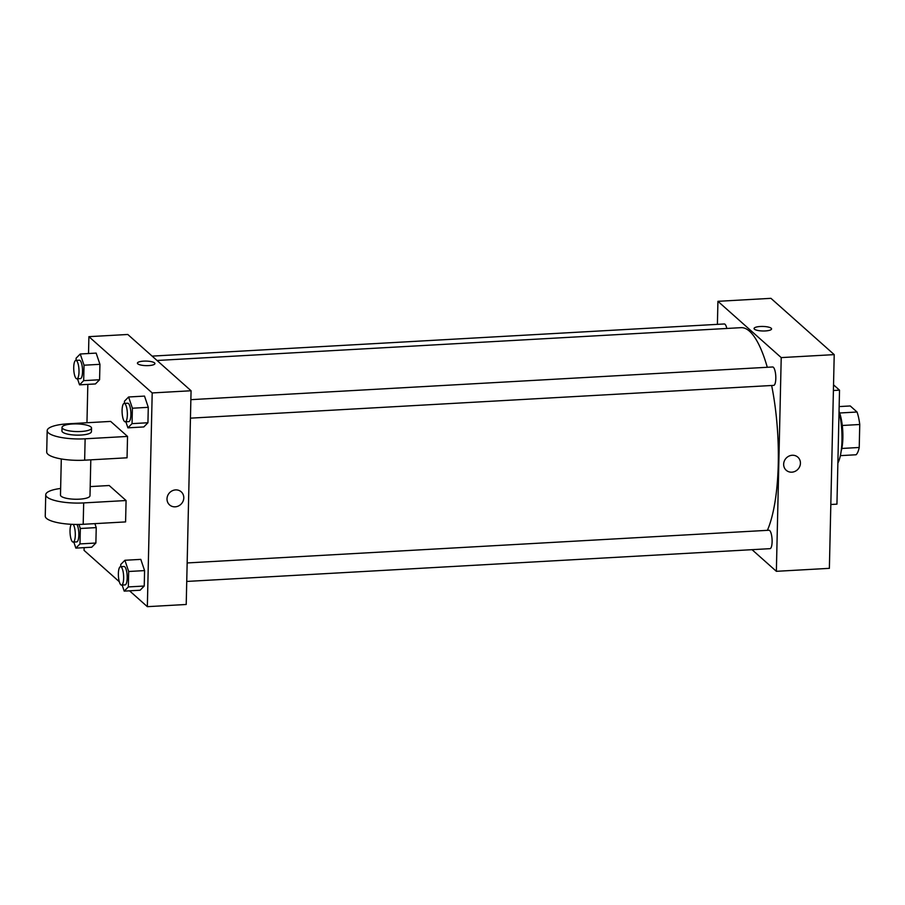 <?xml version="1.0" encoding="UTF-8"?>
<svg xmlns="http://www.w3.org/2000/svg" width="905" height="905" viewBox="0 0 905 905"><rect width="100%" height="100%" fill="white"/><g stroke="black" fill="none" stroke-linecap="round" stroke-linejoin="round"><path stroke-width="1.36" d="M839.15 406.583L850.248 405.96L857.046 412.013A25.125 7.082 -93.2 0 1 859.75 424.502L859.23 447.477A25.125 7.082 -93.2 0 1 856.073 454.763L840.372 455.645M841.831 448.461L859.23 447.477M842.284 425.486L859.75 424.502M839.048 411.334A25.826 7.274 86.8 0 1 842.872 437.918A25.826 7.274 86.8 0 1 841.141 451.29M839.659 412.997L857.046 412.013M837.872 463.089A35.046 9.876 -93.2 0 0 839.037 411.571M830.824 504.492L836.944 504.153L839.523 390.168L833.539 384.84M717.405 324.352L717.925 301.32L770.936 298.333L834.218 354.624L829.376 568.34L776.366 571.315L752.032 549.674M783.651 464.186A8.756 8.088 -48.4 0 1 788.843 456.165A8.756 8.088 -48.4 0 1 797.859 457.172A8.756 8.088 -48.4 0 1 798.086 469.095A8.756 8.088 -48.4 0 1 786.219 470.261A8.756 8.088 -48.4 0 1 783.651 464.186M717.925 301.32L781.219 357.599L834.218 354.624M781.219 357.599L776.366 571.315M187.165 562.944L768.956 530.251A9.22 2.602 86.8 0 1 772.112 541.801A9.22 2.602 86.8 0 1 769.985 548.668L186.747 581.44M190.446 418.155L773.696 385.383A9.22 2.602 -93.2 0 0 775.766 376.039A9.22 2.602 -93.2 0 0 772.655 366.978L190.865 399.659M152.119 356.118L724.305 323.967A9.22 2.602 86.8 0 1 726.817 328.47M771.648 385.507A108.815 30.657 86.8 0 1 778.266 463.994A108.815 30.657 86.8 0 1 767.395 530.341M157.029 360.484L741.037 327.667A108.815 30.657 86.8 0 1 767.282 367.272M771.58 328.911A8.756 2.274 1.3 0 0 760.313 326.49A8.756 2.274 -178.7 0 1 771.58 328.911A8.756 2.274 -178.7 0 1 762.768 330.981A8.756 2.274 -178.7 0 1 754.069 328.515A8.756 2.274 -178.7 0 1 760.313 326.49A8.756 2.274 1.3 0 0 754.057 328.515M833.403 390.507L839.523 390.168M786.219 470.261A8.756 8.088 131.6 0 0 798.086 469.095A8.756 8.088 131.6 0 0 797.859 457.172M88.532 353.527L88.905 336.66L127.786 334.477L191.068 390.756L186.215 604.483L147.345 606.667L129.539 590.818M78.961 524.448L80.33 528.497L79.979 543.916L75.85 548.113L73.814 542.061M71.28 524.3A9.22 2.602 -93.2 0 0 70.092 533.407A9.22 2.602 -93.2 0 0 72.457 541.79A9.22 2.602 -93.2 0 0 73.181 542.095L76.71 541.903A9.22 2.602 -93.2 0 0 78.837 534.742A9.22 2.602 -93.2 0 0 76.936 524.459M80.33 528.497L96.235 527.604L94.889 523.633L96.235 527.604L95.885 543.023L91.744 547.22L75.85 548.113M79.979 543.916L95.885 543.023L91.744 547.22M73.181 542.095A9.22 2.602 -93.2 0 0 75.307 534.629A9.22 2.602 -93.2 0 0 73.226 524.391M76.077 360.394L76.122 358.176L80.251 353.991L84.029 365.213L83.679 380.643L79.549 384.84L77.513 378.776M76.891 378.822L80.421 378.618A9.22 2.602 -93.2 0 0 82.491 369.263A9.22 2.602 -93.2 0 0 79.38 360.201L75.85 360.405A9.22 2.602 -93.2 0 0 73.724 368.505A9.22 2.602 -93.2 0 0 76.167 378.516A9.22 2.602 -93.2 0 0 76.891 378.822A9.22 2.602 -93.2 0 0 78.961 369.466A9.22 2.602 -93.2 0 0 75.85 360.405M80.251 353.991L96.156 353.097L99.935 364.319L99.584 379.749L95.455 383.946L79.549 384.84M84.029 365.213L99.935 364.319L99.584 379.749L95.455 383.946M83.679 380.643L99.584 379.749M120.716 566.677L120.772 564.46L124.901 560.274L128.68 571.496L128.329 586.926L124.2 591.123L122.164 585.06M121.53 585.105L125.071 584.902A9.22 2.602 -93.2 0 0 127.141 575.546A9.22 2.602 -93.2 0 0 124.03 566.485L120.501 566.688A9.22 2.602 -93.2 0 0 118.374 574.788A9.22 2.602 -93.2 0 0 120.818 584.8A9.22 2.602 -93.2 0 0 121.53 585.105A9.22 2.602 -93.2 0 0 123.612 575.75A9.22 2.602 -93.2 0 0 120.501 566.688M124.901 560.274L140.807 559.381L144.585 570.602L144.234 586.033L140.105 590.23L124.2 591.123M128.68 571.496L144.585 570.602L144.234 586.033L140.105 590.23M128.329 586.926L144.234 586.033M124.426 403.392L124.471 401.187L128.601 396.99L132.39 408.223L132.04 423.642L127.899 427.839L125.863 421.787M125.241 421.821L128.77 421.628A9.22 2.602 -93.2 0 0 130.852 412.273A9.22 2.602 -93.2 0 0 127.741 403.211L124.2 403.404A9.22 2.602 -93.2 0 0 122.085 411.504A9.22 2.602 -93.2 0 0 124.517 421.515A9.22 2.602 -93.2 0 0 125.241 421.821A9.22 2.602 -93.2 0 0 127.311 412.465A9.22 2.602 -93.2 0 0 124.2 403.404M128.601 396.99L144.506 396.096L148.284 407.329L147.934 422.748L143.805 426.945L127.899 427.839M132.39 408.223L148.284 407.329L147.934 422.748L143.805 426.945M132.04 423.642L147.934 422.748M119.302 581.723L84.063 550.376L84.12 547.649M86.959 422.748L87.83 384.365M154.936 363.561A8.756 2.274 1.3 0 0 143.669 361.14A8.756 2.274 -178.7 0 1 154.936 363.561A8.756 2.274 -178.7 0 1 146.124 365.631A8.756 2.274 -178.7 0 1 137.413 363.165A8.756 2.274 -178.7 0 1 143.669 361.129A8.756 2.274 1.3 0 0 137.413 363.165M88.905 336.66L152.198 392.94L191.068 390.756L186.215 604.483M127.786 334.477L191.068 390.756M167.006 498.836A8.756 8.088 -48.4 0 1 172.199 490.804A8.756 8.088 -48.4 0 1 181.215 491.822A8.756 8.088 -48.4 0 1 181.441 503.746A8.756 8.088 -48.4 0 1 169.574 504.911A8.756 8.088 -48.4 0 1 167.006 498.836M152.198 392.94L147.345 606.667M169.574 504.911A8.756 8.088 131.6 0 0 181.441 503.746A8.756 8.088 131.6 0 0 181.215 491.822M144.506 396.096L148.284 407.329M96.156 353.097L99.935 364.319M96.235 527.604L95.885 543.023M140.807 559.381L144.585 570.602M127.537 436.425L127.051 457.794L84.651 460.181A29.514 7.647 1.3 0 1 46.709 452.002L47.184 430.633A29.514 7.647 1.3 0 0 85.127 438.801L127.537 436.425L110.659 421.413L68.26 423.789A29.514 7.647 1.3 0 0 47.184 430.633M126.078 500.533L83.679 502.92A29.514 7.647 -178.7 0 1 45.736 494.741L45.25 516.122A29.514 7.647 1.3 0 0 83.192 524.289L125.591 521.914L126.078 500.533L109.2 485.521L90.195 486.596M61.302 458.959L60.488 495.08A14.752 3.824 1.3 0 0 61.099 496.212A14.752 3.824 1.3 0 0 77.321 499.243A14.752 3.824 1.3 0 0 89.991 495.748L90.805 459.831M45.736 494.741A29.514 7.647 -178.7 0 1 60.635 488.462M62.026 427.398L61.936 430.961A14.752 3.824 1.3 0 0 76.608 435.124A14.752 3.824 1.3 0 0 91.439 431.628L91.529 428.076A14.752 3.824 -178.7 0 1 76.687 431.561A14.752 3.824 -178.7 0 1 62.026 427.398A14.752 3.824 -178.7 0 1 74.685 423.913A14.752 3.824 -178.7 0 1 90.907 426.945A14.752 3.824 -178.7 0 1 91.529 428.076M83.679 502.92L83.192 524.289M85.127 438.801L84.651 460.181"/></g></svg>
